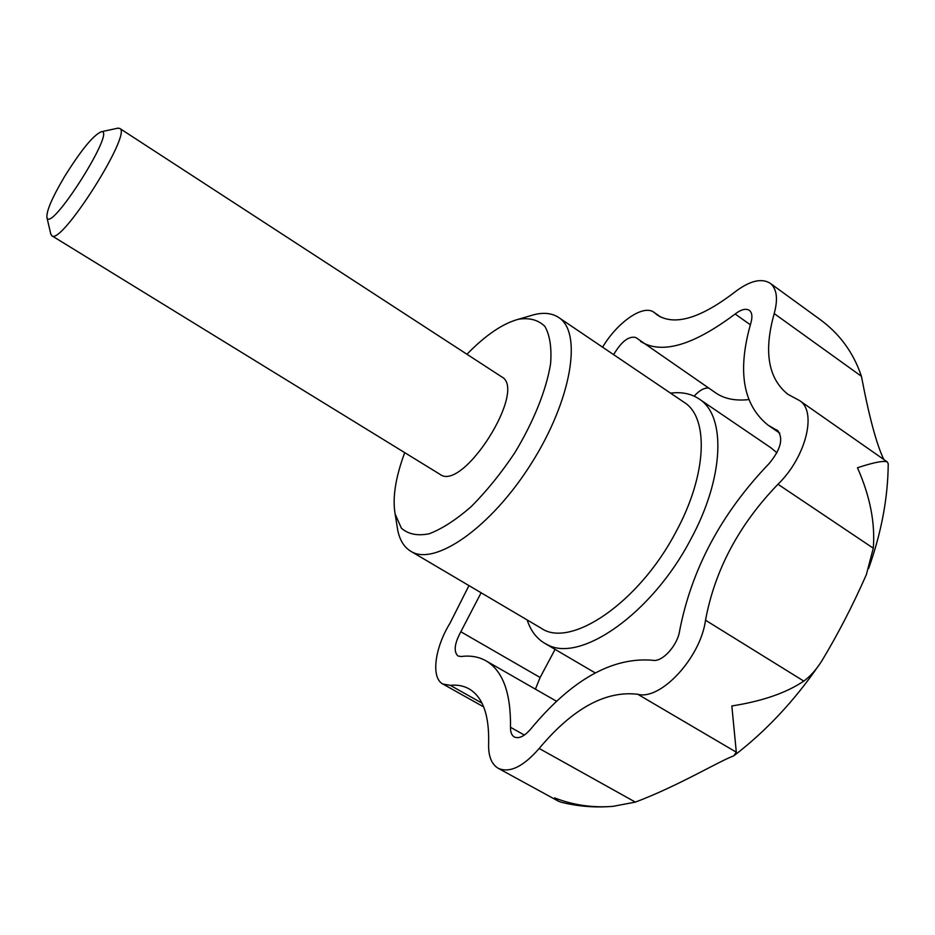 <?xml version="1.0" encoding="UTF-8"?>
<svg xmlns="http://www.w3.org/2000/svg" width="935" height="935" viewBox="0 0 935 935"><rect width="100%" height="100%" fill="white"/><g stroke="black" fill="none" stroke-linecap="round" stroke-linejoin="round"><path stroke-width="1.4" d="M602.572 347.177C617.544 322.061 643.268 304.132 653.939 312.29L657.55 315.188C674.719 325.929 700.245 318.403 734.127 292.597C749.169 280.944 761.137 277.8 770.054 283.165C776.833 288.553 778.224 298.697 774.203 313.587C763.579 351.502 768.126 378.394 787.831 394.254L799.425 400.496C817.33 411.061 806.11 457.098 777.978 484.248C739.001 524.652 714.854 569.976 705.516 620.221C700.619 657.597 660.683 700.666 637.763 694.273C605.506 690.439 572.641 708.508 539.168 748.467C523.343 766.677 509.704 773.292 498.238 768.313C491.424 764.211 488.21 755.912 488.631 743.418C489.344 715.076 482.787 696.867 468.961 688.803C463.479 685.764 457.262 684.607 450.308 685.355L442.851 684.011C430.801 677.898 434.693 647.99 449.945 623.318L468.961 585.591M883.82 459.506C876.539 444.359 869.082 416.613 861.439 376.302C853.468 352.577 839.478 333.503 819.481 319.08L770.054 283.165M750.337 324.784L735.144 313.996C741.104 309.45 745.826 308.223 749.309 310.326C752.079 312.524 752.628 316.638 750.957 322.668C737.107 370.727 742.822 404.89 768.091 425.168L779.79 433.185M670.547 393.144C681.615 391.73 691.105 393.647 699.041 398.906L770.908 447.783L776.927 452.809M699.041 398.906C726.191 415.456 724.508 477.586 690.533 539.74C651.859 613.722 580.296 663.184 547.431 644.706L544.556 643.198C536.398 638.289 530.601 630.529 527.141 619.928M778.341 431.14L768.091 425.168M481.116 592.767L460.838 631.756C454.445 643.596 453.487 651.672 457.975 655.996L461.142 656.522C470.422 655.306 478.708 656.744 485.978 660.823C502.785 670.676 510.954 692.823 510.498 727.29C510.393 732.14 511.667 735.366 514.308 736.967C518.948 738.977 524.442 736.324 530.764 728.984C571.659 679.698 612.343 656.791 652.817 660.285C662.085 662.436 677.524 645.582 679.616 630.88C691.573 569.076 721.364 513.362 768.967 463.725C780.935 449.314 783.74 438.176 777.371 430.322L776.26 429.714M613.617 354.645C621.495 341.415 628.916 335.712 635.882 337.558L715.859 392.992C724.391 398.836 735.331 401.033 748.69 399.596M735.144 313.996C693.139 345.518 661.618 354.657 640.58 341.427M397.024 525.821L397.702 530.063C399.701 540.091 404.06 547.162 410.781 551.264L541.236 628.25C570.327 648.797 638.78 602.853 675.701 532.354C707.164 474.945 709.116 417.489 684.116 402.319L558.627 317.456C552.047 313.143 543.796 312.232 533.873 314.733L529.759 315.936M410.781 551.264C434.413 566.657 490.77 527.948 531.173 463.748C571.858 399.724 582.68 332.205 558.627 317.456M404.715 452.645C395.505 477.481 392.314 497.958 395.143 514.051L401.349 528.135C408.174 534.224 417.454 536.106 429.212 533.768C442.115 528.836 456.128 519.755 471.275 506.548C486.539 491.226 500.95 473.437 514.507 453.206C533.523 422.001 546.367 389.918 550.586 363.762C551.802 347.703 549.897 335.233 544.86 326.35C538.198 319.875 529.35 317.514 518.306 319.279C502.551 323.615 485.429 335.279 466.939 354.248M50.712 233.727L51.799 235.725L439.953 474.302C462.813 492.523 527.866 389.65 501.616 376.805L119.68 128.387L117.401 128.27M694.132 396.136C699.427 390.374 704.265 387.674 708.625 388.037M555.086 649.381L540.114 677.489L460.838 631.756M535.416 689.153L540.114 677.489M51.799 235.725C61.079 246.104 133.039 132.326 119.68 128.387M64.538 176.61C52.115 197.647 46.247 211.298 46.937 217.563C50.502 233.727 117.307 128.072 101.19 131.788C93.173 135.353 80.959 150.29 64.538 176.61M606.768 806.753C591.282 807.478 576.065 805.97 561.14 802.23L558.405 801.19L554.548 797.882C573.167 805.128 592.603 807.957 612.869 806.367L635.368 802.113L539.168 748.467M868.65 568.41C881.448 532.588 887.969 497.724 888.227 463.807L887.373 461.995C883.972 460.406 874.003 462.322 857.465 467.757C870.017 496.076 875.3 522.887 873.29 548.202L866.348 574.674C852.72 605.564 837.924 634.21 821.982 660.613C816.477 669.448 810.423 676.274 803.808 681.101C786.241 692.928 762.259 701.215 731.836 705.96L736.312 752.196L733.741 755.877C719.085 761.125 678.822 785.727 635.368 802.113M861.439 376.302L774.203 313.587M660.367 316.883L655.003 313.143M481.981 703.132L450.308 685.355M736.312 752.196L637.763 694.273M803.808 681.101L705.516 620.221M873.29 548.202L777.978 484.248M524.383 735.05L510.498 727.29M544.556 643.198L595.198 672.908M395.143 514.051L397.702 530.063M518.306 319.279L533.873 314.733M46.937 217.563L50.899 234.486M101.19 131.788L118.172 128.107M653.939 312.29L660.928 317.152M442.851 684.011L483.687 706.907M498.238 768.313L558.405 801.19M799.425 400.496L887.28 461.925M818.663 665.51C794.177 700.969 766.268 730.784 734.922 754.977M485.978 660.823L556.547 701.262"/></g></svg>
